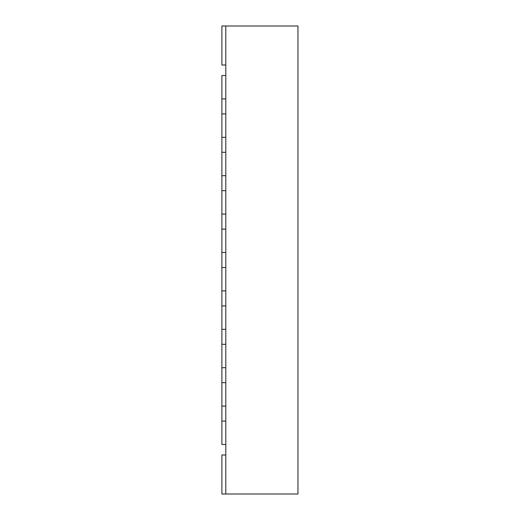 <?xml version="1.0" encoding="UTF-8"?>
<svg xmlns="http://www.w3.org/2000/svg" width="520" height="520" viewBox="0 0 520 520"><rect width="100%" height="100%" fill="white"/><g stroke="black" fill="none" stroke-linecap="round" stroke-linejoin="round"><path stroke-width="0.78" d="M297.967 423.013L297.967 442.611M225.797 26L225.797 494L297.967 494L297.967 26L221.884 26L221.884 65L225.797 65M225.797 75.517L221.884 75.517L221.884 98.93L225.797 98.93L225.797 75.517M221.884 421.07L221.884 444.483L225.797 444.483L225.797 421.07L221.884 421.07L221.884 406.094L225.797 406.094L225.797 382.681L221.884 382.681L221.884 367.712L225.797 367.712L225.797 344.299L221.884 344.299L221.884 329.322L225.797 329.322L225.797 305.909L221.884 305.909L221.884 290.862L225.797 290.862L225.797 267.521L221.884 267.521L221.884 252.48L225.797 252.48L225.797 229.138L221.884 229.138L221.884 214.091L225.797 214.091L225.797 190.678L221.884 190.678L221.884 175.702L225.797 175.702L225.797 152.288L221.884 152.288L221.884 137.319L225.797 137.319L225.797 113.906L221.884 113.906L221.884 98.93M221.884 137.319L221.884 113.906M221.884 175.702L221.884 152.288M221.884 214.091L221.884 190.678M221.884 252.48L221.884 229.138M221.884 290.862L221.884 267.521M221.884 329.322L221.884 305.909M221.884 367.712L221.884 344.299M221.884 406.094L221.884 382.681M225.797 455L221.884 455L221.884 494L225.797 494"/></g></svg>
